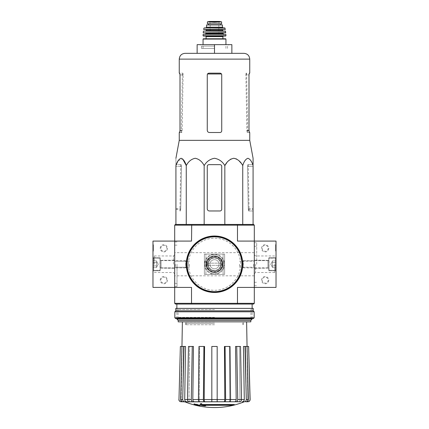 <?xml version="1.0" encoding="UTF-8"?>
<svg xmlns="http://www.w3.org/2000/svg" width="429" height="429" viewBox="0 0 429 429"><rect width="100%" height="100%" fill="white"/><g stroke="black" fill="none" stroke-linecap="round" stroke-linejoin="round"><path stroke-width="0.32" stroke-dasharray="2.15 1.61" d="M206.215 264.243C205.738 274.946 223.268 274.951 222.785 264.243C223.262 253.523 205.722 253.55 206.215 264.243A8.285 8.285 0 0 0 218.64 271.418A8.285 8.285 0 0 0 218.64 257.068A8.285 8.285 0 0 0 206.215 264.243A8.285 8.285 0 0 0 218.64 271.418A8.285 8.285 0 0 0 218.64 257.068A8.285 8.285 0 0 0 206.215 264.243C205.738 253.55 223.241 253.523 222.785 264.221C223.284 274.951 205.722 274.946 206.215 264.243A8.285 8.285 0 0 0 218.64 271.418A8.285 8.285 0 0 0 218.64 257.068A8.285 8.285 0 0 0 206.215 264.243M174.694 225.155L191.527 225.155L191.725 224.431L175.418 224.431L174.694 225.155L174.694 287.403L191.527 287.403L174.694 287.403L191.527 287.403L191.527 303.324L237.473 303.324L237.473 287.403L254.306 287.403L254.306 241.082L237.473 241.082L276.024 241.082L276.024 287.403L237.473 287.403L254.306 287.403L254.306 241.082L254.306 303.324L237.473 303.324L237.275 304.048L175.418 304.048L174.694 303.324L174.694 287.403L152.976 287.403L152.976 241.082L191.527 241.082L174.694 241.082L191.527 241.082L191.527 225.155L237.473 225.155L237.473 241.082L254.306 241.082L254.306 225.155L253.582 224.431L237.275 224.431L237.473 225.155L254.306 225.155M174.694 264.243L174.694 286.534L174.694 264.243M234.336 404.965A79.124 79.124 0 0 1 233.06 405.287L233.06 404.853L202.161 404.853A78.132 77.837 -90 0 0 205.668 405.394A77.552 58.971 -90 0 1 204.435 405.459A78.351 78.051 90 0 1 200.086 404.692A78.051 6.805 90 0 0 200.472 403.743A75.842 57.668 90 0 0 201.732 403.673A78.276 6.821 -90 0 1 201.41 404.531L234.336 404.531A79.124 79.124 0 0 1 233.06 404.853A79.124 79.124 0 0 0 234.336 404.531L234.336 404.965L201.41 404.965L201.582 404.531M233.06 405.287L202.161 405.287L202.161 404.853L233.06 404.853L233.06 405.287M204.853 405.287A78.132 77.837 -90 0 1 202.161 404.853L202.161 405.287A78.132 77.837 -90 0 0 205.668 405.829L205.668 405.394A77.552 58.971 -90 0 1 204.435 405.459L204.435 405.893A78.351 78.051 90 0 1 200.086 405.126L200.086 404.692A78.351 78.051 90 0 0 204.435 405.459L204.435 405.893A77.552 58.971 -90 0 0 205.668 405.829M200.086 405.126A78.051 6.805 90 0 0 200.472 404.177L200.472 403.743M200.472 404.177A75.842 57.668 90 0 0 201.732 404.107L201.732 403.673A78.276 6.821 -90 0 1 201.41 404.531L201.41 404.965A78.276 6.821 -90 0 0 201.732 404.107M197.565 405.357L197.565 405.657A79.124 79.124 0 0 1 196.407 405.394L196.407 405.094A78.834 78.834 0 0 1 194.09 404.509L194.09 404.332A78.657 78.657 0 0 0 196.407 404.917L196.407 404.509A78.26 78.26 0 0 0 197.565 404.778L197.565 405.185A78.657 78.657 0 0 0 199.882 405.657L199.882 405.4A78.834 78.834 0 0 1 197.565 404.928L197.565 405.223A79.124 79.124 0 0 1 196.407 404.96L196.407 404.66A78.834 78.834 0 0 1 194.09 404.075A78.834 78.834 0 0 0 199.882 405.4L199.882 405.834A78.834 78.834 0 0 1 197.565 405.357L197.565 404.928M194.09 404.332L194.09 403.898A78.657 78.657 0 0 0 196.407 404.483L196.407 404.075A78.26 78.26 0 0 0 197.565 404.343L197.565 404.751A78.657 78.657 0 0 0 199.882 405.223L199.882 405.657M194.09 404.509L194.09 404.075L194.09 404.509M197.565 405.185L197.565 404.751M197.565 405.657L197.565 405.223M196.407 405.394L196.407 404.96M196.407 405.094L196.407 404.66M196.407 404.917L196.407 404.483M196.407 404.509L196.407 404.075M197.565 404.778L197.565 404.343M223.959 401.759C224.474 401.63 224.748 400.89 224.796 399.549L224.437 346.46L230.035 346.46L229.386 346.46L230.035 346.46L230.566 399.533C230.529 400.879 230.25 401.624 229.735 401.759L183.312 401.759C181.976 401.624 181.247 400.89 181.135 399.549L182.062 346.46L181.135 399.549C181.252 400.89 181.976 401.624 183.312 401.759L181.156 401.759C179.805 401.619 179.081 400.879 178.979 399.533L178.877 399.533M244.589 401.759L228.909 401.759C229.418 401.63 229.697 400.89 229.74 399.549L229.386 346.46L229.74 399.549C229.697 400.89 229.418 401.63 228.909 401.759M217.176 401.759L217.176 399.533L211.824 399.533L211.824 401.759L184.717 401.759C183.473 401.624 182.802 400.879 182.706 399.533L180.657 399.533L181.944 346.46L183.51 346.46L182.652 399.549L183.51 346.46L181.944 346.46L183.993 346.46L182.706 399.533M241.511 399.533L237.725 399.533L236.738 346.46L240.524 346.46L239.328 346.46L240.524 346.46L241.511 399.533C241.436 400.879 240.926 401.624 239.972 401.759L238.444 401.759C239.393 401.63 239.908 400.89 239.988 399.549L239.328 346.46L239.988 399.549C239.908 400.89 239.393 401.63 238.444 401.759M245.688 401.759C247.024 401.63 247.753 400.89 247.865 399.549C247.748 400.89 247.024 401.63 245.688 401.759L247.844 401.759C249.19 401.624 249.919 400.879 250.021 399.533L248.627 346.46L246.938 346.46L247.865 399.549L247.045 346.46L248.343 399.533L246.294 399.533L245.007 346.46L243.441 346.46L244.299 399.549L241.511 399.549M184.663 401.759C183.424 401.63 182.754 400.89 182.652 399.549C182.754 400.89 183.424 401.63 184.663 401.759L184.411 401.759M190.556 401.759C189.607 401.63 189.092 400.89 189.012 399.549C189.092 400.89 189.607 401.63 190.556 401.759L189.028 401.759C188.074 401.624 187.564 400.884 187.489 399.533L188.476 346.46L189.672 346.46L189.012 399.549L189.672 346.46L188.476 346.46L192.262 346.46L191.275 399.533L187.489 399.533M200.091 401.759C199.582 401.63 199.303 400.89 199.26 399.549C199.303 400.89 199.582 401.63 200.091 401.759L199.265 401.759C198.75 401.624 198.471 400.884 198.434 399.533L198.965 346.46L199.614 346.46L199.26 399.549L199.614 346.46L198.965 346.46L203.914 346.46L203.378 399.533L198.434 399.533M211.824 399.533L211.824 346.46L217.176 346.46L217.176 399.533M211.824 401.759L211.824 346.46L211.824 401.759M217.176 346.46L211.824 346.46L217.176 346.46M204.215 401.759C203.7 401.624 203.421 400.879 203.378 399.533M203.914 346.46L199.614 346.46L204.563 346.46L204.204 399.549C204.252 400.89 204.526 401.63 205.041 401.759M192.814 401.759C191.865 401.624 191.35 400.879 191.275 399.533M192.262 346.46L189.672 346.46L193.458 346.46L192.803 399.549C192.884 400.89 193.393 401.63 194.342 401.759M183.993 346.46L185.559 346.46L183.51 346.46L185.559 346.46L184.701 399.549C184.808 400.89 185.478 401.63 186.712 401.759M180.657 399.533C180.754 400.884 181.424 401.624 182.668 401.759M181.955 346.46L180.373 346.46L178.979 399.533M236.738 346.46L239.328 346.46L235.542 346.46L236.197 399.549L230.566 399.549M244.337 401.759C245.576 401.63 246.246 400.89 246.348 399.549L245.49 346.46L246.348 399.549C246.246 400.89 245.576 401.63 244.337 401.759M245.49 346.46L243.441 346.46L245.49 346.46M246.332 401.759C247.576 401.624 248.246 400.879 248.343 399.533M246.294 399.533C246.198 400.884 245.527 401.624 244.283 401.759M242.288 401.759C243.522 401.63 244.192 400.89 244.299 399.549M247.056 346.46L245.007 346.46M237.725 399.533C237.65 400.884 237.135 401.624 236.186 401.759M234.658 401.759C235.607 401.63 236.116 400.89 236.197 399.549M230.566 399.533L225.622 399.533L225.086 346.46M225.622 399.533C225.579 400.884 225.3 401.624 224.785 401.759M254.306 264.243L254.306 242.744L254.306 264.243M191.725 224.431L237.275 224.431M253.078 224.431L175.922 224.431L253.078 224.431L253.078 164.65L247.823 164.65L247.522 166.388L248.278 208.8L248.713 210.971L253.078 210.971L248.643 210.971L248.289 209.234L247.522 166.388L247.823 164.65L253.078 164.65M204.976 264.243A9.524 9.524 0 0 0 219.262 272.49A9.524 9.524 0 0 0 219.262 255.995A9.524 9.524 0 0 0 204.976 264.243A9.524 9.524 0 0 0 219.262 272.49A9.524 9.524 0 0 0 219.262 255.995A9.524 9.524 0 0 0 204.976 264.243A9.524 9.524 0 0 0 219.262 272.49A9.524 9.524 0 0 0 219.262 255.995A9.524 9.524 0 0 0 204.976 264.243A9.524 9.524 0 0 0 219.262 272.49A9.524 9.524 0 0 0 219.262 255.995A9.524 9.524 0 0 0 204.976 264.243A9.524 9.524 0 0 0 219.262 272.49A9.524 9.524 0 0 0 219.262 255.995A9.524 9.524 0 0 0 204.976 264.243M237.275 304.048L253.582 304.048L254.306 303.324M214.5 304.048L176.866 304.048L214.5 304.048M191.725 304.048L191.527 303.324L174.694 303.324M252.134 319.074L176.866 319.074M250.804 321.852L178.196 321.852M214.5 321.852L182.384 321.852L214.5 321.852M250.804 320.409L178.196 320.409M189.457 264.243L189.457 267.235L189.457 264.243M175.316 264.243L175.316 267.235L175.316 264.243M253.684 264.243L253.684 267.235L253.684 264.243M239.543 264.243L239.543 267.235L239.543 264.243M177.011 264.243L177.011 286.534L177.011 264.243M240.98 163.025L242.739 165.599C243.94 161.524 245.667 159.084 247.908 158.269C250.155 159.089 251.877 161.529 253.078 165.599M242.739 165.599L242.739 224.431M226.598 163.025L228.619 160.741M231 158.993L233.789 158.269M236.577 158.993L238.958 160.741M186.261 224.431L186.261 165.599C188.342 161.524 191.323 159.084 195.211 158.269C199.104 159.089 202.086 161.529 204.161 165.599C206.569 161.524 210.017 159.079 214.505 158.269C218.994 159.084 222.436 161.529 224.839 165.599L224.839 224.431M204.161 165.599L204.161 224.431M175.922 224.431L175.922 158.269L175.922 210.971L175.922 165.599L176.276 164.65M178.105 160.741L182.7 158.993M207.261 166.388A1.737 1.737 0 0 1 208.998 164.65L220.002 164.65A1.737 1.737 0 0 1 221.739 166.388L221.739 209.234A1.737 1.737 0 0 1 220.002 210.971L209.432 210.971A2.172 2.172 0 0 1 207.261 208.8L207.261 166.388L207.261 208.8C207.395 210.124 208.119 210.848 209.432 210.971C208.119 210.848 207.395 210.124 207.261 208.8L207.261 166.388C207.373 165.326 207.947 164.747 208.998 164.65C207.952 164.747 207.373 165.326 207.261 166.388M221.739 209.234L221.739 166.388C221.627 165.326 221.053 164.747 220.002 164.65C221.048 164.747 221.627 165.326 221.739 166.388L221.739 209.234C221.632 210.296 221.053 210.875 220.002 210.971C221.048 210.875 221.627 210.296 221.739 209.234M220.002 210.971L209.432 210.971L220.002 210.971M208.998 164.65L220.002 164.65L208.998 164.65M214.5 48.386L201.474 48.386L214.5 48.386M214.5 46.096L201.474 46.096L214.5 46.096M214.5 44.648L214.5 53.33L197.131 53.33L197.131 44.648L231.869 44.648L231.869 53.33L214.5 53.33L231.869 53.33M197.131 53.33L214.5 53.33L197.131 53.33M243.956 53.33L214.5 53.33M183.07 73.976L182.84 73.161L182.368 73.161L182.84 73.161L183.113 74.898L183.07 73.976L182.309 73.976L183.07 73.976M182.121 130.341L183.113 74.898L182.116 130.775L181.746 132.513L181.285 132.513L181.676 132.513L182.121 130.341L180.003 130.341L180.003 74.898L183.113 74.898L180.003 74.898L179.681 73.161L182.84 73.161L179.252 73.161M245.93 73.976L246.16 73.161L246.632 73.161L246.16 73.161L245.887 74.898L245.93 73.976L246.691 73.976L245.93 73.976M246.632 73.161L247.715 132.513L247.254 132.513L246.884 130.775L245.887 74.898L246.879 130.341L247.324 132.513L249.748 132.513M247.715 132.513L247.324 132.513M220.002 132.513L209.432 132.513C208.119 132.389 207.395 131.665 207.261 130.341C207.395 131.665 208.119 132.389 209.432 132.513L220.002 132.513L209.432 132.513C208.124 132.389 207.4 131.665 207.261 130.341L207.261 74.898C207.368 73.842 207.947 73.262 208.998 73.161L220.002 73.161L221.471 73.976L220.002 73.161L208.998 73.161L207.529 73.976L208.998 73.161L220.002 73.161C221.048 73.262 221.627 73.842 221.739 74.898L221.739 130.775C221.632 131.837 221.053 132.416 220.002 132.513C221.048 132.416 221.627 131.837 221.739 130.775M179.252 132.513L181.676 132.513M179.681 132.513L181.746 132.513M247.254 132.513L249.319 132.513M246.879 130.341L248.997 130.341L248.997 74.898L245.887 74.898L248.997 74.898M249.319 73.161L249.748 73.161M249.748 140.342L179.252 140.342M181.478 166.388L180.711 209.234L180.357 210.971L179.917 210.971L180.287 210.971L180.722 208.8L181.478 166.388L181.177 164.65L181.478 166.388L175.922 166.388L181.478 166.388M181.177 164.65L175.922 164.65L181.177 164.65M214.5 324.748L185.5 324.748L214.5 324.748M214.5 322.045L185.548 322.045L214.5 322.045M223.112 274.372L224.635 274.372L223.112 274.372L223.112 254.107L224.635 254.107L204.365 254.107L205.888 254.107L204.365 254.107L204.365 274.372L224.635 274.372L224.635 254.107L204.365 254.107L204.365 274.372L224.635 274.372L224.635 254.107L223.112 254.107L223.112 274.372M224.635 274.372L224.635 254.107L224.635 274.372M204.365 274.372L204.365 254.107L204.365 274.372M208.204 264.243A6.296 6.296 0 0 0 217.648 269.696A6.296 6.296 0 0 0 217.648 258.789A6.296 6.296 0 0 0 208.204 264.243A6.296 6.296 0 0 0 217.648 269.696A6.296 6.296 0 0 0 217.648 258.789A6.296 6.296 0 0 0 208.204 264.243M206.901 264.243A7.599 7.599 0 0 0 218.302 270.822A7.599 7.599 0 0 0 218.302 257.657A7.599 7.599 0 0 0 206.901 264.243M206.537 264.243A7.963 7.963 0 0 0 218.479 271.139A7.963 7.963 0 0 0 218.479 257.346A7.963 7.963 0 0 0 206.537 264.243A7.963 7.963 0 0 0 218.479 271.139A7.963 7.963 0 0 0 218.479 257.346A7.963 7.963 0 0 0 206.537 264.243M186.492 264.243A28.008 28.008 0 0 0 228.507 288.497A28.008 28.008 0 0 0 228.507 239.983A28.008 28.008 0 0 0 186.492 264.243M186.272 264.243A28.228 28.228 0 0 0 228.614 288.685A28.228 28.228 0 0 0 228.614 239.795A28.228 28.228 0 0 0 186.272 264.243A28.228 28.228 0 0 0 228.614 288.685A28.228 28.228 0 0 0 228.614 239.795A28.228 28.228 0 0 0 186.272 264.243M205.888 274.372L205.888 254.107L205.888 274.372M174.694 241.082L174.694 287.403L174.694 241.082M160.215 280.164A3.62 3.62 0 0 1 165.642 277.032A3.62 3.62 0 0 1 165.642 283.301A3.62 3.62 0 0 1 160.215 280.164M160.215 248.316A3.62 3.62 0 0 1 165.642 245.184A3.62 3.62 0 0 1 165.642 251.453A3.62 3.62 0 0 1 160.215 248.316M153.41 249.329L153.41 248.895L152.976 248.895L153.41 248.895L153.41 249.764L153.41 246.149L153.41 251.212L153.41 246.149L152.976 246.149L152.976 251.212L152.976 244.702L152.976 248.691L153.41 248.691L153.41 249.329L152.976 249.329L152.976 248.691M152.976 247.125L152.976 244.702L152.976 247.125L153.41 247.125L153.41 250.547L153.41 244.702L152.976 244.702L153.41 244.702L153.41 247.125L152.976 247.125M152.976 264.243L152.976 254.719L152.976 264.243M160.215 264.243L160.215 270.758L160.215 264.243M154.22 264.243L154.22 255.957L154.22 264.243M173.455 264.243L173.455 255.957L173.455 264.243M160.843 248.316A2.992 2.992 0 0 1 165.331 245.726A2.992 2.992 0 0 1 165.331 250.911A2.992 2.992 0 0 1 160.843 248.316A2.992 2.992 0 0 1 165.331 245.726A2.992 2.992 0 0 1 165.331 250.911A2.992 2.992 0 0 1 160.843 248.316M160.843 280.164A2.992 2.992 0 0 1 165.331 277.574A2.992 2.992 0 0 1 165.331 282.754A2.992 2.992 0 0 1 160.843 280.164A2.992 2.992 0 0 1 165.331 277.574A2.992 2.992 0 0 1 165.331 282.754A2.992 2.992 0 0 1 160.843 280.164M153.41 251.212L152.976 251.212L153.41 251.212M153.41 248.691L153.41 244.702L152.976 244.702L153.41 244.702L153.41 246.149L152.976 246.149L152.976 246.578L153.41 246.578L152.976 246.578L152.976 248.461L153.41 248.461M152.976 249.329L152.976 248.461M152.976 262.569L152.976 267.583L152.976 262.569L152.976 265.91L152.976 262.569L156.596 262.569L156.596 261.733L156.596 267.583L156.596 261.733L156.596 262.569L152.976 262.569L156.596 262.569L156.596 260.896L156.596 266.747L156.596 265.91L152.976 265.91L152.976 267.583L152.976 265.91L152.976 267.583L152.976 265.91L156.596 265.91L156.596 264.243L156.596 267.583L152.976 267.583L156.596 267.583L156.596 261.733L156.596 262.569L152.976 262.569M152.976 269.669L152.976 258.81L152.976 269.669L153.7 270.393L153.7 258.092L153.7 270.393L160.033 270.393L160.033 258.092L160.215 270.211L160.215 258.269L160.215 270.211L160.215 258.269L160.215 270.211L153.7 270.393L153.7 258.092L153.7 270.393L152.976 269.669L152.976 258.81L152.976 269.669M160.215 267.932L160.215 260.548L160.215 267.932L160.215 260.548L160.215 267.932L161.084 267.862L161.084 260.623L161.084 267.862L185.564 267.862L185.564 260.623L185.564 267.862L185.564 260.623L185.564 267.862L186.272 267.149L186.272 261.331L186.272 267.149L186.272 261.331L186.272 267.149L185.564 267.862L161.084 267.862L161.084 260.623L161.084 267.862L160.215 267.932M156.596 260.896L152.976 260.896L156.596 260.896L156.596 261.733L156.596 260.896M158.269 264.243L156.596 261.347L158.269 264.243L156.596 267.138L158.269 264.243M156.596 265.91L152.976 265.91L156.596 265.91M276.024 264.243L276.024 273.766L276.024 264.243M275.59 249.056L275.59 251.067L275.59 250.413L275.59 251.067L276.024 251.067L276.024 244.557L276.024 251.067L276.024 250.413L276.024 251.067L275.59 251.067L275.59 244.557L276.024 244.557L275.59 244.557L275.59 250.413L275.59 244.557L275.59 249.056L276.024 249.056L275.59 249.26L276.024 249.26L276.024 249.619L276.024 246.005L276.024 249.056M268.785 248.316A3.62 3.62 0 0 1 263.358 251.453A3.62 3.62 0 0 1 263.358 245.184A3.62 3.62 0 0 1 268.785 248.316M268.785 280.164A3.62 3.62 0 0 1 263.358 283.301A3.62 3.62 0 0 1 263.358 277.032A3.62 3.62 0 0 1 268.785 280.164M268.785 264.243L268.785 270.758L268.785 264.243M274.78 264.243L274.78 272.528L274.78 264.243M255.545 264.243L255.545 272.528L255.545 264.243M268.157 280.164A2.992 2.992 0 0 1 263.669 282.754A2.992 2.992 0 0 1 263.669 277.574A2.992 2.992 0 0 1 268.157 280.164A2.992 2.992 0 0 1 263.669 282.754A2.992 2.992 0 0 1 263.669 277.574A2.992 2.992 0 0 1 268.157 280.164M268.157 248.316A2.992 2.992 0 0 1 263.669 250.911A2.992 2.992 0 0 1 263.669 245.726A2.992 2.992 0 0 1 268.157 248.316A2.992 2.992 0 0 1 263.669 250.911A2.992 2.992 0 0 1 263.669 245.726A2.992 2.992 0 0 1 268.157 248.316M256.698 264.243L256.698 242.744L256.698 264.243M275.59 249.619L276.024 249.619L275.59 249.619L275.59 246.005L276.024 246.005L275.59 246.005L275.59 249.619L276.024 249.619L275.59 249.619M275.59 249.04L276.024 249.04L275.59 249.04M276.024 249.077L275.59 249.077L276.024 249.088M275.59 251.067L276.024 251.067L275.59 251.067M275.59 244.557L276.024 244.557L275.59 244.557M276.024 265.91L276.024 260.896L276.024 265.91L276.024 262.569L276.024 265.91L272.404 265.91L272.404 266.747L272.404 260.896L272.404 266.747L272.404 265.91L276.024 265.91L272.404 265.91L272.404 267.583L272.404 261.733L272.404 262.569L276.024 262.569L276.024 260.896L276.024 262.569L276.024 260.896L276.024 262.569L272.404 262.569L272.404 264.243L272.404 260.896L276.024 260.896L272.404 260.896L272.404 266.747L272.404 265.91L276.024 265.91M276.024 258.81L276.024 269.669L276.024 258.81L275.3 258.092L275.3 270.393L275.3 258.092L268.967 258.092L268.967 270.393L268.785 258.269L268.785 270.211L268.785 258.269L268.785 270.211L268.785 258.269L275.3 258.092L275.3 270.393L275.3 258.092L276.024 258.81L276.024 269.669L276.024 258.81M268.785 260.548L268.785 267.932L268.785 260.548L268.785 267.932L268.785 260.548L267.916 260.623L267.916 267.862L267.916 260.623L243.436 260.623L243.436 267.862L243.436 260.623L243.436 267.862L243.436 260.623L242.728 261.331L242.728 267.149L242.728 261.331L242.728 267.149L242.728 261.331L243.436 260.623L267.916 260.623L267.916 267.862L267.916 260.623L268.785 260.548M272.404 267.583L276.024 267.583L272.404 267.583L272.404 266.747L272.404 267.583M270.731 264.243L272.404 267.138L270.731 264.243L272.404 261.347L270.731 264.243M272.404 262.569L276.024 262.569L272.404 262.569M253.437 318.527L175.563 318.527M214.5 318.527L176.866 318.527L214.5 318.527M254.161 317.803L174.839 317.803M254.161 311.792L174.839 311.792M253.223 310.853L175.777 310.853M253.223 308.392L175.777 308.392M214.5 308.392L176.866 308.392L214.5 308.392M214.5 317.347L178.04 317.347L214.5 317.347M214.5 309.566L178.04 309.566L214.5 309.566M214.5 255.957A8.285 8.285 0 0 0 207.325 268.382A8.285 8.285 0 0 0 221.675 268.382A8.285 8.285 0 0 0 214.5 255.957M207.77 263.154L207.77 265.326L207.77 263.154L221.23 263.154L221.23 265.326L207.77 265.326L221.23 265.326L221.23 263.154L207.77 263.154M214.5 254.719A9.524 9.524 0 0 0 206.252 269.004A9.524 9.524 0 0 0 222.748 269.004A9.524 9.524 0 0 0 214.5 254.719A9.524 9.524 0 0 0 206.252 269.004A9.524 9.524 0 0 0 222.748 269.004A9.524 9.524 0 0 0 214.5 254.719M214.5 256.134A8.108 8.108 0 0 0 207.48 268.297A8.108 8.108 0 0 0 221.52 268.297A8.108 8.108 0 0 0 214.5 256.134A8.108 8.108 0 0 0 207.48 268.297A8.108 8.108 0 0 0 221.52 268.297A8.108 8.108 0 0 0 214.5 256.134M214.5 257.293A6.95 6.95 0 0 0 208.483 267.717A6.95 6.95 0 0 0 220.517 267.717A6.95 6.95 0 0 0 214.5 257.293A6.95 6.95 0 0 0 208.483 267.717A6.95 6.95 0 0 0 220.517 267.717A6.95 6.95 0 0 0 214.5 257.293M214.5 259.679A4.558 4.558 0 0 0 210.553 266.522A4.558 4.558 0 0 0 218.447 266.522A4.558 4.558 0 0 0 214.5 259.679A4.558 4.558 0 0 0 210.553 266.522A4.558 4.558 0 0 0 218.447 266.522A4.558 4.558 0 0 0 214.5 259.679M218.248 22.072L210.752 22.072L214.5 22.287L221.595 21.879L221.595 23.799L207.405 23.799M210.752 22.072L207.405 21.879M208.532 24.957L220.812 24.957L208.494 24.957L208.532 23.799L220.812 23.799L208.532 23.799M222.463 24.957L206.537 24.957M225.649 38.782L203.351 38.782M222.898 38.782L206.102 38.782M205.523 36.031L203.357 36.031M225.756 34.299L203.244 34.299M214.5 34.299L205.234 34.299L214.5 34.299M225.638 32.851L210.156 32.851M225.472 31.113L203.528 31.113M214.5 31.113L205.958 31.113L214.5 31.113M218.844 29.665L205.958 29.665M225.198 29.665L203.802 29.665M224.785 27.928L204.215 27.928M223.187 27.928L205.813 27.928M208.494 23.799L208.494 24.957M214.5 34.443L210.156 34.443L214.5 34.443M214.5 23.729L210.156 23.729L214.5 23.729M244.047 401.866L184.953 401.866M247.865 399.549L246.348 399.549L247.865 399.549M198.434 399.549L192.803 399.549M187.489 399.549L184.701 399.549M182.652 399.549L181.135 399.549L182.652 399.549M211.824 399.549L204.204 399.549M224.796 399.549L217.176 399.549M221.471 73.976L207.529 73.976M249.748 59.122L179.252 59.122M180.003 130.775L182.116 130.775M246.884 130.775L248.997 130.775M247.522 166.388L253.078 166.388L247.522 166.388M248.289 209.234L253.078 209.234M248.278 208.8L253.078 208.8M175.922 208.8L180.722 208.8M175.922 209.234L180.711 209.234M214.5 323.3L186.272 323.3L214.5 323.3M208.349 264.243A6.151 6.151 0 0 0 217.578 269.568A6.151 6.151 0 0 0 217.578 258.912A6.151 6.151 0 0 0 208.349 264.243M204.397 264.243A10.103 10.103 0 0 0 219.551 272.989A10.103 10.103 0 0 0 219.551 255.491A10.103 10.103 0 0 0 204.397 264.243M188.444 264.243A26.056 26.056 0 0 0 227.526 286.808A26.056 26.056 0 0 0 227.526 241.677A26.056 26.056 0 0 0 188.444 264.243M153.41 250.547L152.976 250.547L153.41 250.547M153.41 249.764L152.976 249.764M153.41 246.149L152.976 246.149L153.41 246.149M275.59 246.005L276.024 246.005L275.59 246.005M275.59 246.986L276.024 246.986L275.59 246.986M275.59 250.413L276.024 250.413L275.59 250.413M275.59 249.474L276.024 249.474M225.938 39.071L203.062 39.071M222.898 36.61L206.102 36.61M225.933 35.741L203.067 35.741M225.901 34.433L203.099 34.433M223.042 33.575L205.958 33.575M223.042 33.14L205.958 33.14M225.783 32.69L203.217 32.69M225.616 31.237L203.384 31.237M222.753 30.824L206.247 30.824M222.753 29.955L206.247 29.955M225.338 29.494L203.662 29.494M225.069 28.153L203.931 28.153M222.463 27.204L206.537 27.204M219.316 21.455L209.684 21.455M214.5 21.643L209.937 21.643L214.5 21.643M252.134 318.527L252.134 308.392L250.96 309.566L250.96 317.347L252.134 318.527M176.866 318.527L176.866 308.392L178.04 309.566L178.04 317.347L176.866 318.527M189.457 261.25L175.316 261.25L174.694 260.623L175.316 261.25L189.457 261.25M189.457 267.235L175.316 267.235L174.694 267.862L175.316 267.235L189.457 267.235M253.684 267.235L254.306 267.862L253.684 267.235L239.543 267.235L253.684 267.235M253.684 261.25L254.306 260.623L253.684 261.25L239.543 261.25L253.684 261.25M177.011 241.951L174.694 241.951M177.011 286.534L174.694 286.534M177.011 245.136L174.694 245.136M177.011 283.349L174.694 283.349M254.306 252.66L174.694 252.66M254.306 275.82L174.694 275.82M227.526 48.386L227.526 46.096L228.973 44.648M201.474 48.386L201.474 46.096L200.027 44.648M181.285 132.513L182.368 73.161M248.273 164.65L249.083 210.971M180.727 164.65L179.917 210.971M186.272 324.748L186.272 323.3L185.548 322.045L185.5 324.748M242.728 324.748L242.728 323.3L243.452 322.045L243.5 324.748M160.215 257.727L152.976 257.598L160.215 257.727M160.215 270.758L152.976 270.881L160.215 270.758M160.215 268.077L174.694 268.329L160.215 268.077M160.215 260.403L174.694 260.151L160.215 260.403M174.694 254.719L173.455 255.957L154.22 255.957L152.976 254.719M174.694 273.766L173.455 272.528L154.22 272.528L152.976 273.766M152.976 258.81L153.7 258.092L160.215 258.269L153.7 258.092L152.976 258.81M161.084 260.623L185.564 260.623L186.272 261.331L185.564 260.623L161.084 260.623M268.785 270.758L276.024 270.881L268.785 270.758M268.785 257.727L276.024 257.598L268.785 257.727M268.785 260.403L254.306 260.151L268.785 260.403M268.785 268.077L254.306 268.329L268.785 268.077M254.306 273.766L255.545 272.528L274.78 272.528L276.024 273.766M254.306 254.719L255.545 255.957L274.78 255.957L276.024 254.719M254.306 282.266L256.698 282.266M254.306 246.219L256.698 246.219M254.306 285.735L256.698 285.735M254.306 242.744L256.698 242.744M276.024 269.669L275.3 270.393L268.785 270.211L275.3 270.393L276.024 269.669M267.916 267.862L243.436 267.862L242.728 267.149L243.436 267.862L267.916 267.862M225.938 48.386L225.938 44.648M203.062 48.386L203.062 44.648M218.844 34.443L218.844 23.729L219.278 21.45L209.722 21.45L210.156 23.729L210.156 34.443"/><path stroke-width="0.64" d="M174.694 225.155L237.473 225.155L237.275 224.431L175.418 224.431L174.694 225.155L174.694 287.403L191.527 287.403L191.527 303.324L237.473 303.324L237.473 287.403L254.306 287.403L254.306 241.082L276.024 241.082L276.024 287.403L254.306 287.403L254.306 303.324L253.582 304.048L237.275 304.048L237.473 303.324L254.306 303.324M174.694 303.324L191.527 303.324L191.725 304.048L175.418 304.048L174.694 303.324L174.694 287.403L152.976 287.403L152.976 241.082L191.527 241.082L191.725 224.431M234.336 404.965L201.41 404.965A78.276 6.821 -90 0 0 201.732 404.107A75.842 57.668 90 0 1 200.472 404.177A78.051 6.805 90 0 1 200.086 405.126A78.351 78.051 90 0 0 204.435 405.893A77.552 58.971 -90 0 0 205.668 405.829A78.132 77.837 -90 0 1 202.161 405.287L233.06 405.287A79.124 79.124 0 0 0 234.336 404.965L234.336 404.531L201.582 404.531M201.732 404.107L201.732 403.673A75.842 57.668 90 0 1 200.472 403.743A78.051 6.805 90 0 1 200.086 404.692L200.086 405.126M200.472 404.177L200.472 403.743M205.668 405.829L205.668 405.394A78.132 77.837 -90 0 1 204.853 405.287M199.882 405.834L199.882 405.223A78.657 78.657 0 0 1 194.09 403.898L194.09 404.509A78.834 78.834 0 0 0 199.882 405.834M199.882 405.657A78.657 78.657 0 0 1 194.09 404.332M244.047 401.866A79.617 79.617 0 0 1 214.5 407.55C204.29 407.534 194.439 405.636 184.953 401.866L238.444 401.759M190.556 401.759L229.735 401.759C230.25 401.624 230.529 400.884 230.566 399.533L230.035 346.46L225.086 346.46L225.622 399.533L230.566 399.533M244.283 401.759C245.527 401.624 246.198 400.879 246.294 399.533L248.343 399.533L247.056 346.46L248.627 346.46L250.021 399.533C249.919 400.879 249.19 401.624 247.844 401.759L245.688 401.759M228.909 401.759L239.972 401.759C240.926 401.624 241.436 400.884 241.511 399.533L240.524 346.46L236.738 346.46L237.725 399.533L241.511 399.533M198.434 399.533L203.378 399.533L203.914 346.46L198.965 346.46L198.434 399.533C198.471 400.879 198.75 401.624 199.265 401.759L211.824 401.759L211.824 399.533L217.176 399.533L217.176 346.46L211.824 346.46L211.824 399.533M187.489 399.533L191.275 399.533L192.262 346.46L188.476 346.46L187.489 399.533C187.564 400.879 188.074 401.624 189.028 401.759L200.091 401.759M184.953 401.866L182.668 401.759L184.717 401.759C183.473 401.624 182.802 400.884 182.706 399.533L183.993 346.46L185.559 346.46L184.701 399.549L187.489 399.549M178.979 399.533L180.373 346.46L178.979 399.533C179.081 400.879 179.81 401.624 181.156 401.759L184.663 401.759M182.384 321.852L181.955 346.46L180.373 346.46M182.668 401.759C181.424 401.624 180.754 400.879 180.657 399.533L182.706 399.533M183.993 346.46L181.944 346.46L180.657 399.533M186.712 401.759C185.478 401.63 184.808 400.89 184.701 399.549M191.275 399.533C191.35 400.884 191.865 401.624 192.814 401.759M194.342 401.759C193.393 401.63 192.884 400.89 192.803 399.549L198.434 399.549M192.262 346.46L193.458 346.46L192.803 399.549M203.378 399.533C203.421 400.884 203.7 401.624 204.215 401.759M205.041 401.759C204.526 401.63 204.252 400.89 204.204 399.549L211.824 399.549M203.914 346.46L204.563 346.46L204.204 399.549M217.176 399.533L217.176 401.759M224.785 401.759C225.3 401.624 225.579 400.879 225.622 399.533M225.086 346.46L224.437 346.46L224.796 399.549C224.748 400.89 224.474 401.63 223.959 401.759M236.186 401.759C237.135 401.624 237.65 400.879 237.725 399.533M236.738 346.46L235.542 346.46L236.197 399.549C236.116 400.89 235.607 401.63 234.658 401.759M241.511 399.549L244.299 399.549L243.441 346.46L245.007 346.46L246.294 399.533M244.299 399.549C244.192 400.89 243.522 401.63 242.288 401.759M248.343 399.533C248.246 400.884 247.576 401.624 246.332 401.759M245.007 346.46L247.056 346.46L246.616 321.852M248.627 346.46L250.123 399.533C250.021 400.879 249.297 401.624 247.951 401.759M254.306 225.155L254.306 241.082L237.473 241.082L237.473 225.155L254.306 225.155L253.582 224.431L237.275 224.431M191.725 304.048L237.275 304.048M178.196 320.409L250.804 320.409L250.804 321.852L178.196 321.852L178.196 320.409L176.866 319.074L252.134 319.074L252.134 318.527M253.078 164.65L253.078 158.269L249.748 140.342L249.748 132.513L249.319 132.513L248.997 130.775L248.997 74.898L249.319 73.161L248.997 74.898M226.598 163.025L224.839 165.599C226.914 161.529 229.896 159.089 233.789 158.269C237.677 159.084 240.658 161.524 242.739 165.599C243.94 161.529 245.661 159.089 247.908 158.269C250.155 159.084 251.877 161.524 253.078 165.599L253.078 224.431M228.619 160.741L231 158.993M233.789 158.269L236.577 158.993M238.958 160.741L240.98 163.025M176.276 164.65L178.105 160.741M182.7 158.993L186.261 165.599C185.06 161.524 183.333 159.084 181.092 158.269C178.845 159.089 177.123 161.529 175.922 165.599L175.922 224.431M224.839 224.431L224.839 165.599C222.431 161.524 218.983 159.079 214.495 158.269C210.006 159.084 206.564 161.529 204.161 165.599C202.08 161.524 199.099 159.084 195.211 158.269C191.318 159.089 188.336 161.529 186.261 165.599L186.261 224.431M204.161 165.599L204.161 224.431M242.739 165.599L242.739 224.431M207.261 166.388L207.261 208.8A2.172 2.172 0 0 0 209.432 210.971L220.002 210.971A1.737 1.737 0 0 0 221.739 209.234L221.739 166.388A1.737 1.737 0 0 0 220.002 164.65L208.998 164.65A1.737 1.737 0 0 0 207.261 166.388M231.869 53.33L231.869 44.648L197.131 44.648L197.131 53.33L185.044 53.33L243.956 53.33C247.474 53.673 249.405 55.604 249.748 59.122L179.252 59.122C179.595 55.604 181.526 53.673 185.044 53.33M214.5 44.648L214.5 53.33M221.739 130.775C221.632 131.837 221.053 132.416 220.002 132.513C221.048 132.416 221.627 131.837 221.739 130.775L221.739 74.898C221.632 73.842 221.053 73.262 220.002 73.161L208.998 73.161C207.952 73.262 207.373 73.842 207.261 74.898L207.261 130.341C207.395 131.665 208.119 132.389 209.432 132.513L220.002 132.513M249.748 140.342L179.252 140.342L179.252 132.513L179.681 132.513L180.003 130.775L180.003 74.898L179.681 73.161L179.252 73.161L179.252 59.122M180.003 130.341L179.617 132.513M249.383 132.513L248.997 130.341M249.748 59.122L249.748 73.161L249.319 73.161M186.492 264.243A28.008 28.008 0 0 0 228.507 288.497A28.008 28.008 0 0 0 228.507 239.983A28.008 28.008 0 0 0 186.492 264.243M186.272 264.243A28.228 28.228 0 0 0 228.614 288.685A28.228 28.228 0 0 0 228.614 239.795A28.228 28.228 0 0 0 186.272 264.243M174.839 317.803L175.563 318.527L253.437 318.527L254.161 317.803L254.161 311.792L174.839 311.792L174.839 317.803L254.161 317.803M174.839 311.792L175.777 310.853L253.223 310.853L254.161 311.792M175.777 310.853L175.777 308.392L253.223 308.392L253.223 310.853M207.405 23.799L207.405 21.879L207.405 23.799L221.595 23.799L221.595 21.879L214.5 22.287L210.752 22.072L218.248 22.072M207.405 21.879L210.752 22.072M206.537 27.204L206.537 24.957L222.463 24.957L222.463 27.204L223.187 27.928L205.813 27.928L206.537 27.204L222.463 27.204M203.351 38.782L225.649 38.782L225.938 39.071L203.062 39.071L203.351 38.782M222.898 36.61L206.102 36.61L206.102 38.782L222.898 38.782L222.898 36.61L223.477 36.031M225.643 36.031L225.933 35.741L203.067 35.741L203.357 36.031L225.643 36.031L205.523 36.031L206.102 36.61M203.244 34.299L225.901 34.433L203.244 34.299M210.156 32.851L225.638 32.851L225.472 31.113L203.528 31.113L225.616 31.237M223.042 31.113L222.753 30.824L206.247 30.824L205.958 29.665L218.844 29.665M225.338 29.494L203.662 29.494L225.338 29.494L224.785 27.928L204.215 27.928L225.069 28.153M208.494 23.799L208.494 24.957M230.566 399.549L236.197 399.549M217.176 399.549L224.796 399.549M207.529 73.976L221.471 73.976M187.071 264.243A27.429 27.429 0 0 0 228.217 287.998A27.429 27.429 0 0 0 228.217 240.487A27.429 27.429 0 0 0 187.071 264.243M205.234 34.299L205.958 33.575L223.042 33.575L223.766 34.299M205.958 33.575L205.958 33.14L223.042 33.14L223.332 32.851M203.362 32.851L225.783 32.69M206.247 29.955L222.753 29.955L223.042 29.665M208.532 23.799L208.532 24.957M207.405 21.858L209.684 21.455L219.316 21.455L221.595 21.858M252.134 308.392L252.134 304.048M176.866 319.074L176.866 318.527M176.866 308.392L176.866 304.048M250.804 320.409L252.134 319.074M178.877 399.533C178.979 400.879 179.703 401.624 181.049 401.759M179.252 140.342L175.922 158.269M225.938 44.648L225.938 39.071M203.062 44.648L203.062 39.071M203.067 35.741L203.099 34.433M225.933 35.741L225.901 34.433M223.042 33.575L223.042 33.14M205.958 33.14L205.668 32.851M203.217 32.69L203.384 31.237M206.247 30.824L205.958 31.113M222.753 30.824L222.753 29.955M203.662 29.494L203.931 28.153M220.812 23.799L220.812 24.957M219.316 21.455L209.722 21.45"/></g></svg>
